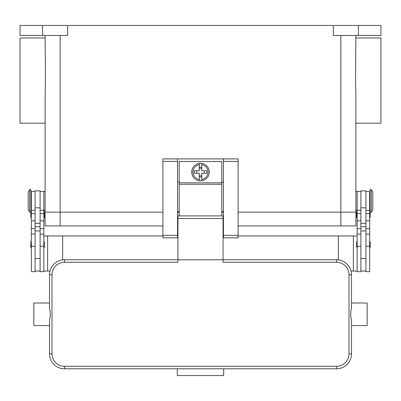 <?xml version="1.0" encoding="UTF-8"?>
<svg xmlns="http://www.w3.org/2000/svg" width="401" height="401" viewBox="0 0 401 401"><rect width="100%" height="100%" fill="white"/><g stroke="black" fill="none" stroke-linecap="round" stroke-linejoin="round"><path stroke-width="0.6" d="M60.15 35.463L60.15 212.154L45.112 212.154L162.906 212.154L60.15 212.154L60.15 225.938L162.906 225.938M60.15 225.938L45.112 225.938L45.112 210.901L43.859 209.648M238.094 225.938L355.887 225.938L355.887 212.154L238.094 212.154L355.887 212.154L355.887 96.611L355.557 80.576L355.887 35.463L355.887 37.97L380.95 37.97L380.95 123.182L355.887 123.182L355.887 190.851L357.141 192.104M223.432 212.154L221.803 212.154L223.432 212.154M179.197 212.154L177.568 212.154L179.197 212.154M42.606 25.438L42.606 35.463L20.05 35.463L20.05 25.438L380.95 25.438L380.95 35.463L358.394 35.463L358.394 25.438M333.331 25.438L333.331 35.463L358.394 35.463M42.606 35.463L67.669 35.463L67.669 25.438M45.112 212.154L45.112 96.611L45.443 80.576L45.112 35.463L45.112 37.97L20.05 37.97L20.05 123.182L45.112 123.182L45.112 190.851L43.859 192.104M357.141 209.648L355.887 210.901L355.887 212.154M360.9 191.477L357.141 191.477L357.141 271.678L360.9 271.678L360.9 230.951L365.912 230.951L365.912 190.851L360.9 190.851L360.9 230.951M356.639 212.029L356.639 217.292L356.639 212.029A0.501 0.501 0 0 1 357.141 211.527M357.141 217.793A0.501 0.501 0 0 1 356.639 217.292M357.141 247.868A0.501 0.501 0 0 1 356.639 247.367L356.639 242.104A0.501 0.501 0 0 1 357.141 241.602M365.912 191.477L369.672 191.477L369.672 271.678L365.912 271.678L365.912 230.951M369.672 211.527A0.501 0.501 0 0 1 370.048 211.698M370.173 212.154L370.173 217.292A0.501 0.501 0 0 1 369.672 217.793M369.672 241.602A0.501 0.501 0 0 1 370.173 242.104L370.173 247.367A0.501 0.501 0 0 1 369.672 247.868M371.301 189.598L370.048 189.598L370.048 212.154L371.301 212.154L371.301 189.598L372.805 192.104L372.805 209.648L371.301 212.154M360.9 271.051L365.912 271.051M40.1 191.477L43.859 191.477L43.859 271.678L40.1 271.678L40.1 230.951L35.087 230.951L35.087 190.851L40.1 190.851L40.1 230.951M43.859 217.793A0.501 0.501 0 0 0 44.361 217.292L44.361 212.029A0.501 0.501 0 0 0 43.859 211.527M43.859 247.868A0.501 0.501 0 0 0 44.361 247.367L44.361 242.104A0.501 0.501 0 0 0 43.859 241.602M35.087 191.477L31.328 191.477L31.328 271.678L35.087 271.678L35.087 230.951M31.328 211.527A0.501 0.501 0 0 0 30.952 211.698M30.827 212.154L30.827 217.292A0.501 0.501 0 0 0 31.328 217.793M31.328 241.602A0.501 0.501 0 0 0 30.827 242.104L30.827 247.367A0.501 0.501 0 0 0 31.328 247.868M29.699 189.598L30.952 189.598L30.952 212.154L29.699 212.154L29.699 189.598L28.195 192.104L28.195 209.648L29.699 212.154M43.859 271.051L49.975 271.051M162.906 235.963L47.619 235.963L47.619 271.051M47.619 235.963L43.859 235.963M62.656 235.963L62.656 259.893M40.1 271.051L35.087 271.051M338.344 259.893L338.344 235.963L357.141 235.963M353.381 235.963L353.381 271.051L351.025 271.051M357.141 271.051L353.381 271.051M338.344 235.963L238.094 235.963M223.432 235.963L223.056 235.963M177.944 235.963L177.568 235.963M238.094 161.403L238.094 158.896L223.432 158.896L223.432 237.843L238.094 237.843L238.094 161.403L223.432 161.403M223.432 211.527L221.803 211.527M179.197 211.527L177.568 211.527M177.568 158.896L162.906 158.896L162.906 237.843L177.568 237.843L177.568 158.896L223.432 158.896M223.432 182.079L221.803 182.079M179.197 182.079L177.568 182.079M221.803 215.913L221.803 161.528L179.197 161.528L179.197 215.913M200.5 163.282A8.772 8.772 0 0 1 201.753 163.372L201.753 170.801L206.791 170.801L206.791 173.307L201.753 173.307L201.753 180.736A8.772 8.772 0 0 1 199.247 180.736L199.247 173.307L194.209 173.307L194.209 170.801L199.247 170.801L199.247 163.372A8.772 8.772 0 0 1 200.5 163.282M201.753 163.372L201.753 164.641A7.519 7.519 0 0 1 201.753 179.468L201.753 180.736A8.772 8.772 0 0 0 201.753 163.372A8.772 8.772 0 0 1 201.753 180.736M204.259 173.307L204.259 170.801M199.247 167.207L201.753 167.207M201.753 168.295L199.247 168.295M199.247 164.641L199.247 163.372A8.772 8.772 0 0 0 199.247 180.736L199.247 179.468A7.519 7.519 0 0 1 199.247 164.641M196.741 170.801L196.741 173.307M201.753 176.901L199.247 176.901M199.247 175.813L201.753 175.813M177.944 224.435L177.568 224.435M64.536 366.288A12.531 12.531 0 0 1 52.005 353.757L52.005 274.81A12.531 12.531 0 0 1 64.536 262.279L177.944 262.279L177.944 259.773L223.056 259.773L223.056 215.913L177.944 215.913L177.944 259.773L64.536 259.773A15.037 15.037 0 0 0 49.498 274.81L49.498 307.863L50.23 312.003L50.23 316.564L49.498 320.705L49.498 353.757A15.037 15.037 0 0 0 64.536 368.795L336.464 368.795A15.037 15.037 0 0 0 351.502 353.757L351.502 320.705L350.77 316.564L350.77 312.003L351.502 307.863L351.502 274.81A15.037 15.037 0 0 0 336.464 259.773L223.056 259.773L223.056 262.279L336.464 262.279A12.531 12.531 0 0 1 348.995 274.81L348.995 353.757A12.531 12.531 0 0 1 336.464 366.288L64.536 366.288L64.536 368.795M49.498 307.863L49.498 303.006L33.834 303.006L33.834 325.562L49.498 325.562L49.498 320.705M351.502 307.863L351.502 303.006L367.166 303.006L367.166 325.562L351.502 325.562L351.502 320.705M177.317 368.795L223.683 368.795L223.683 375.562L177.317 375.562L177.317 368.795M223.432 224.435L223.056 224.435M340.85 225.938L340.85 35.463M360.9 246.249L357.141 246.249M360.9 228.71L357.141 228.71M360.9 220.811L357.141 220.811M360.9 213.618L357.141 213.618M369.672 246.249L365.912 246.249M369.672 228.71L365.912 228.71M369.672 220.811L365.912 220.811M369.672 213.618L365.912 213.618M360.9 207.833L365.912 207.833M360.9 223.332L365.912 223.332M360.9 226.735L365.912 226.735M40.1 246.249L43.859 246.249M40.1 228.71L43.859 228.71M40.1 220.811L43.859 220.811M40.1 213.618L43.859 213.618M31.328 246.249L35.087 246.249M31.328 228.71L35.087 228.71M31.328 220.811L35.087 220.811M31.328 213.618L35.087 213.618M40.1 226.735L35.087 226.735M40.1 223.332L35.087 223.332M40.1 207.833L35.087 207.833M162.906 161.403L177.568 161.403M162.906 235.337L177.568 235.337M223.432 235.337L238.094 235.337M179.197 182.831L221.803 182.831M179.197 184.265L221.803 184.265M64.536 262.279L64.536 259.773M52.005 274.81L49.498 274.81M52.005 353.757L49.498 353.757M336.464 368.795L336.464 366.288M351.502 353.757L348.995 353.757M351.502 274.81L348.995 274.81M336.464 259.773L336.464 262.279M223.056 218.51L177.944 218.51M360.9 258.52L365.912 258.52M360.9 234.084L357.141 234.084M360.9 210.274L357.141 210.274M369.672 207.142L370.048 207.142M369.672 194.61L370.048 194.61M369.672 234.084L365.912 234.084M369.672 210.274L365.912 210.274M40.1 210.274L43.859 210.274M40.1 234.084L43.859 234.084M31.328 234.084L35.087 234.084M31.328 210.274L35.087 210.274M31.328 194.61L30.952 194.61M30.952 207.142L31.328 207.142M35.087 258.52L40.1 258.52M177.568 230.951L177.944 230.951M223.056 230.951L223.432 230.951"/></g></svg>
